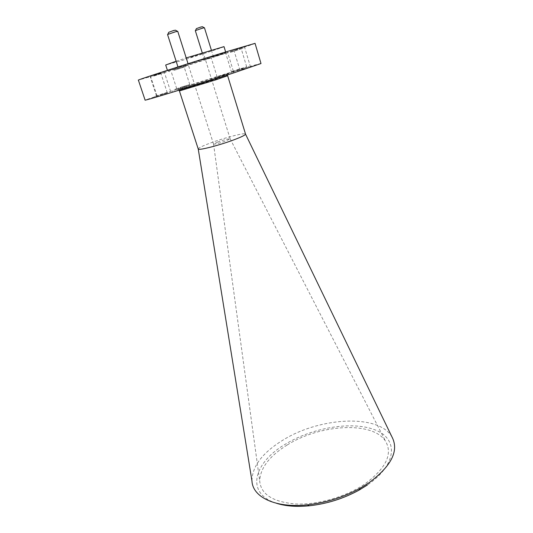 <?xml version="1.0" encoding="UTF-8"?>
<svg xmlns="http://www.w3.org/2000/svg" width="533" height="533" viewBox="0 0 533 533"><rect width="100%" height="100%" fill="white"/><g stroke="black" fill="none" stroke-linecap="round" stroke-linejoin="round"><path stroke-width="0.4" stroke-dasharray="2.67 2" d="M287.1 445.048C269.238 456.221 260.111 468.267 259.718 481.192C261.023 494.464 273.096 502.066 295.928 503.998C317.935 504.971 346.15 496.769 365.078 483.837C385.939 468.294 392.814 454.176 385.699 441.471C373.153 420.79 319.913 424.175 287.1 445.048M217.777 142.011L213.546 144.09C215.092 144.31 219.243 143.25 226.005 140.905L230.136 138.807C228.304 138.713 224.186 139.779 217.777 142.011M276.567 503.312C244.807 493.445 253.768 462.531 285.388 444.196C312.531 427.613 351.913 420.863 374.879 429.818C398.191 438.446 397.858 464.13 367.397 484.99M391.968 436.927C378.663 413.515 319.227 417.232 282.583 440.338C262.269 452.917 252.062 466.495 251.976 481.066M229.197 74.26L215.539 78.431L229.197 74.26M228.943 73.414L215.279 77.591L228.943 73.414M187.23 86.273L175.264 89.944L187.23 86.273M186.983 85.513L175.017 89.191L186.983 85.513M167.642 93.362L154.93 97.253L167.642 93.362M167.375 92.542L154.657 96.44L167.375 92.542M244.594 68.451L231.802 72.368L244.594 68.451M244.361 67.664L231.562 71.589L244.361 67.664M198.223 148.987L198.216 148.854C198.809 147.761 202.893 145.809 210.455 142.997C224.426 137.787 244.474 132.564 245.453 133.963L245.533 134.069M190.927 57.238L203.406 53.14L190.927 57.238M202.42 26.717L196.391 28.622M195.311 30.634L204.445 27.749M175.45 30.181L168.748 32.286M167.542 34.525L177.742 31.32M185.364 64.74L178.029 67.111L185.364 64.74M211.161 57.717L204.459 59.883L211.161 57.717M230.056 51.648L242.795 47.53L230.056 51.648M230.289 52.421L243.035 48.316L230.289 52.421M153.364 75.3L166.01 71.209L153.364 75.3M153.631 76.112L166.283 72.035L153.631 76.112M173.738 69.616L185.644 65.772L173.738 69.616M173.985 70.376L185.89 66.538L173.985 70.376M213.706 56.025L227.298 51.621L213.706 56.025M213.966 56.864L227.558 52.467L213.966 56.864M236.405 49.176L244.407 46.591L236.405 49.176M242.502 69.43L250.49 66.991L242.502 69.43M153.617 75.613L160.866 73.274L153.617 75.613M160.047 95.041L167.282 92.822L160.047 95.041M224.013 46.624C224.666 46.884 199.815 55.032 181.773 60.502L165.69 65.013M210.762 57.024L225.832 52.607L183.619 66.259L167.629 70.956L210.762 57.024M260.997 63.54C261.33 62.761 212.401 77.758 177.382 89.091L145.096 100.084M255.054 43.353C255.72 43.719 206.711 59.529 171.326 70.436L138.38 80.137M231.162 52.134L241.289 48.863L231.162 52.134M236.559 69.936L246.672 66.838L236.559 69.936M154.39 75.853L164.444 72.608L154.39 75.853M160.546 94.481L170.593 91.403L160.546 94.481M174.724 70.123L184.191 67.071L174.724 70.123M180.321 87.432L189.775 84.527L180.321 87.432M214.872 56.558L225.679 53.067L214.872 56.558M220.802 75.759L231.595 72.455L220.802 75.759M176.137 61.228L186.217 57.93M179.414 90.95L192.413 86.473L227.644 75.746M191.227 85.127C178.455 89.284 174.731 90.637 180.067 89.184L215.545 78.164C228.45 73.954 231.695 72.748 225.279 74.553L191.227 85.127M227.231 75.013L215.325 78.324C200.555 83.261 178.382 89.444 179.328 90.117M213.546 144.037L259.718 481.192M215.279 77.591L215.539 78.431M175.017 89.191L175.264 89.944M154.657 96.44L154.93 97.253M231.562 71.589L231.802 72.368M213.546 144.09L186.31 58.53M211.354 50.095L213.5 57.024M226.099 53.66L225.859 52.88M148.407 77.658L148.134 76.839M169.347 71.748L169.094 70.989M209.262 58.244L209.003 57.397M239.97 70.296L233.82 49.935M157.115 96.04L150.626 76.492M225.639 51.961L225.832 52.607M233.294 71.049L227.838 53.113M156.482 95.86L150.246 77.078M176.709 88.658L171.046 71.215M217.144 77.005L211.141 57.651M231.595 72.455L225.679 53.067M189.775 84.527L184.191 67.071M170.593 91.403L164.444 72.608M246.672 66.838L241.289 48.863M167.415 70.316L167.629 70.956M167.282 92.822L160.866 73.274M250.49 66.991L244.407 46.591M227.558 52.467L227.298 51.621M185.89 66.538L185.644 65.772M166.283 72.035L166.01 71.209M243.035 48.316L242.795 47.53M202.26 52.867L204.459 59.883M230.163 138.853L203.406 53.14M248.405 66.292L248.638 67.071M172.412 90.83L172.679 91.643M191.467 84.001L191.707 84.754M233.461 71.868L233.721 72.708M230.136 138.807L385.699 441.471"/><path stroke-width="0.8" d="M198.249 149.047L251.976 481.066C252.655 497.062 275.288 508.329 307.434 504.851C326.109 502.766 343.692 497.222 360.181 488.215L368.903 482.838C391.508 466.002 399.197 450.691 391.968 436.927L245.54 134.136M227.644 75.746L245.533 134.069C245.506 134.996 241.629 136.914 233.887 139.839C219.143 145.409 197.903 150.806 198.223 148.987L179.414 90.95L215.279 80.023L227.644 75.746L227.231 75.013M195.498 30.501L196.391 28.622L200.848 27.023L202.42 26.717L204.219 27.749M211.354 50.095L204.445 27.749L202.034 28.296L195.311 30.634L202.26 52.867M167.795 34.345L168.748 32.286L173.598 30.521L175.45 30.181L177.429 31.32M188.056 63.713L177.742 31.32L174.891 31.94L167.542 34.525L177.969 66.925M186.217 57.93L224.013 46.624L225.639 51.961M232.341 73.361L260.997 63.54L255.054 43.353L225.799 51.908C188.062 63.494 135.555 80.49 138.38 80.137L145.096 100.084C142.651 101.49 195.058 85.48 232.341 73.361M167.415 70.316L165.69 65.013L176.137 61.228M367.397 484.99L359.155 490.074C343.585 498.588 326.982 503.825 309.34 505.784C296.595 507.01 285.668 506.183 276.567 503.312M179.328 90.117L179.414 90.95M359.155 490.074L360.181 488.215M309.34 505.784L307.434 504.851"/></g></svg>
